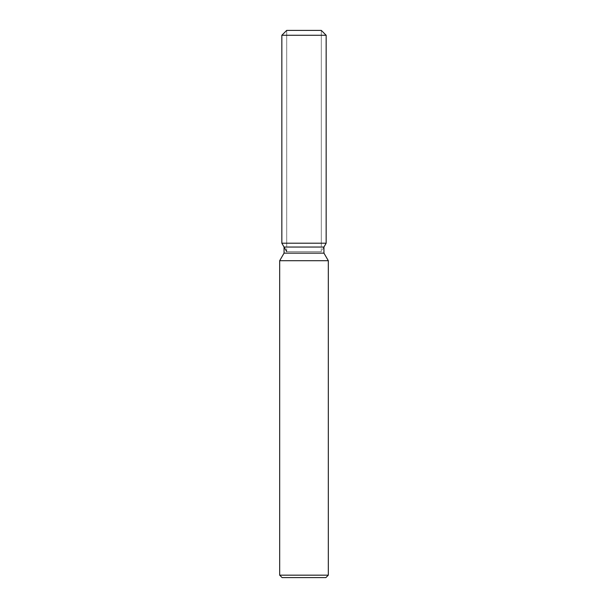 <?xml version="1.0" encoding="UTF-8"?>
<svg xmlns="http://www.w3.org/2000/svg" width="608" height="608" viewBox="0 0 608 608"><rect width="100%" height="100%" fill="white"/><g stroke="black" fill="none" stroke-linecap="round" stroke-linejoin="round"><path stroke-width="0.46" stroke-dasharray="3.04 2.28" d="M304 243.2L281.838 243.2L304 243.2M286.702 251.628L321.298 251.628L286.702 251.628L286.702 30.4L321.298 30.4L286.702 30.4L286.702 243.2M321.298 243.2L321.298 30.4L321.298 251.628L323.942 247.038L284.058 247.038M323.942 253.133L284.058 253.133M328.32 260.71L279.68 260.71M328.32 575.168L279.68 575.168M325.888 577.6L282.112 577.6M326.162 35.264L281.838 35.264"/><path stroke-width="0.91" d="M321.298 30.4L286.702 30.4L321.298 30.4L326.162 35.264L326.162 243.2L304 243.2L326.162 243.2L323.942 247.038L323.942 253.133L328.32 260.71L328.32 575.168L279.68 575.168L282.112 577.6L325.888 577.6L328.32 575.168M323.942 253.133L284.058 253.133L284.058 247.038L323.942 247.038L326.162 243.2M284.058 253.133L279.68 260.71L328.32 260.71M286.702 30.4L281.838 35.264L281.838 243.2L304 243.2L281.838 243.2L284.058 247.038M281.838 35.264L326.162 35.264M279.68 260.71L279.68 575.168M286.702 251.628L281.838 243.2"/></g></svg>
